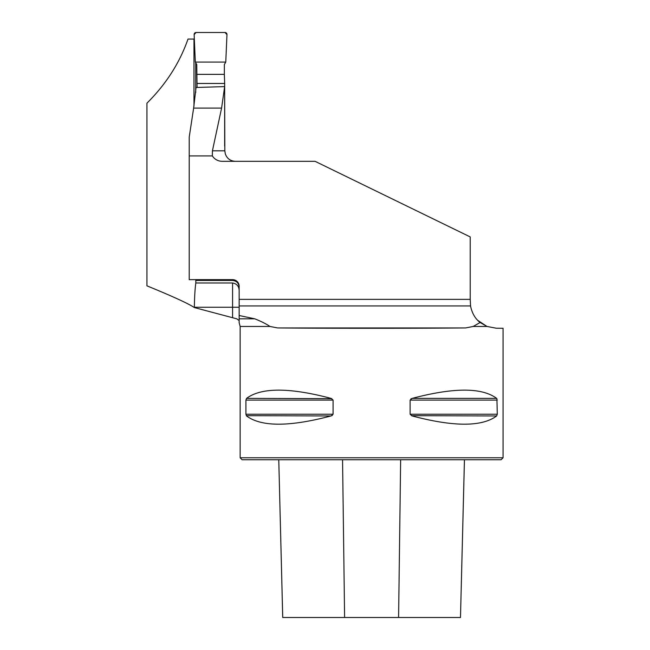 <?xml version="1.0" encoding="UTF-8"?>
<svg xmlns="http://www.w3.org/2000/svg" width="650" height="650" viewBox="0 0 650 650"><rect width="100%" height="100%" fill="white"/><g stroke="black" fill="none" stroke-linecap="round" stroke-linejoin="round"><path stroke-width="0.97" d="M193.976 106.169L193.976 39.073L187.996 39.073C179.644 62.953 165.961 84.313 146.941 103.171L146.941 285.838C172.656 296.368 188.459 303.607 194.358 307.564L236.779 318.833L239.151 320.572L239.151 315.51L254.816 318.833C261.235 321.401 266.281 323.936 269.969 326.454L277.582 327.941C326.357 328.396 416.845 328.396 465.619 327.941L473.233 326.454L487.012 326.454L496.283 328.226L487.012 326.454L480.114 322.489L473.233 326.454M195.829 279.646L195.829 282.977C195.032 288.421 194.537 296.514 194.358 307.255L194.358 307.564M477.839 320.434L487.012 326.454M239.151 299.366L239.151 286.219A6.573 6.573 0 0 0 232.578 279.646L189.215 279.646L189.215 155.911L212.331 155.911C214.719 159.445 218.051 161.249 222.332 161.33L315.096 161.33L470.218 236.925L470.218 299.366L239.151 299.366L239.151 305.939L470.527 305.939C472.038 313.259 475.231 318.776 480.114 322.489M470.584 306.312L470.218 299.366M196.154 279.646L196.154 280.442L232.578 280.442C236.632 280.898 238.826 283.173 239.151 287.267M239.151 290.826C239.07 286.333 236.884 283.709 232.578 282.977L195.829 282.977M224.648 86.604L221.593 108.087L212.428 150.816L224.819 150.816L224.648 86.604L196.048 87.482L193.635 108.087L189.215 137.15L189.215 155.911M196.154 280.442L196.251 279.646M224.819 150.816L225.306 153.888C227.037 158.576 230.393 161.054 235.365 161.33M212.331 155.911L212.428 150.816M503.059 328.226L503.059 457.779L240.143 457.779L240.143 326.454L269.969 326.454M503.059 328.283L496.283 328.226M496.901 398.653L497.291 414.237L496.649 415.951C481.926 426.928 453.765 426.928 412.157 415.951L410.118 414.237L410.118 400.083L412.157 398.377C453.765 387.4 481.926 387.4 496.649 398.377L412.157 398.377M411.377 398.653L410.873 398.938M411.377 415.667L496.649 415.951M245.911 400.083L246.553 398.377C261.267 387.4 289.437 387.4 331.045 398.377L333.084 400.083L333.084 414.237L331.045 415.951C289.437 426.928 261.267 426.928 246.553 415.951L245.911 414.237L245.911 400.083L333.084 400.083M331.825 398.653L246.553 398.377M246.301 415.667L331.045 415.951M331.825 415.667L332.329 415.391M503.059 457.779L501.093 459.745L242.109 459.745L240.143 457.779M282.734 617.5L278.769 459.745L282.717 617.5L460.484 617.5L464.433 459.745M239.151 322.546L239.151 318.833L254.816 318.833M239.151 305.939L239.151 315.51M193.635 108.087L221.593 108.087M195.707 62.725L195.707 92.633M197.072 87.449L196.755 64.545L195.333 62.075L194.131 34.556A1.974 1.974 90 0 1 196.097 32.5L225.006 32.5A1.974 1.974 -90 0 1 226.972 34.556L225.769 62.075L224.347 64.545L224.347 74.368L196.755 74.368M197.072 83.468L224.664 83.468L224.347 74.368M224.664 83.468L224.656 146.039M225.769 62.075L195.333 62.075L194.131 34.556L196.097 32.5L225.006 32.5L226.972 34.556L225.769 62.075L195.333 62.075M344.606 617.5L342.558 459.745M398.596 617.5L400.644 459.745M245.911 414.237L333.084 414.237M410.118 400.083L497.291 400.083M410.118 414.237L497.291 414.237M465.619 327.941L277.582 327.941M232.578 280.442L232.578 279.646M232.578 317.647L232.578 307.255L194.358 307.255M239.151 307.255L232.578 307.255L232.578 282.977M460.484 617.5L464.449 459.745M240.143 326.454L239.119 322.562"/></g></svg>
